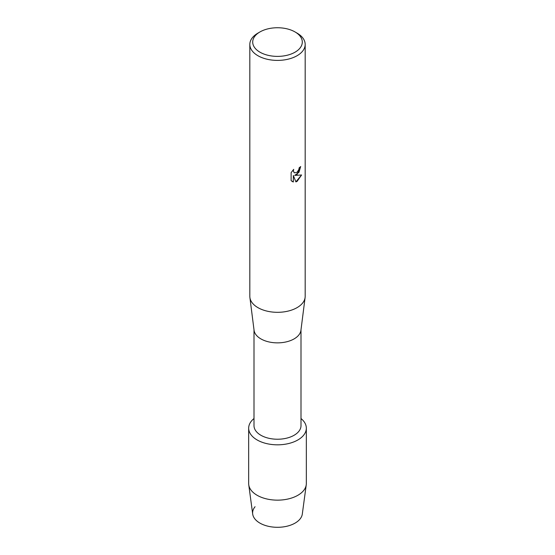 <?xml version="1.0" encoding="UTF-8"?>
<svg xmlns="http://www.w3.org/2000/svg" width="555" height="555" viewBox="0 0 555 555"><rect width="100%" height="100%" fill="white"/><g stroke="black" fill="none" stroke-linecap="round" stroke-linejoin="round"><path stroke-width="0.83" d="M306.332 428.176A28.832 16.65 180 0 1 297.889 439.948A28.832 16.65 180 0 0 300.997 418.532A28.832 16.65 180 0 1 306.332 428.176L306.332 483.502A28.832 16.65 180 0 1 306.249 484.792L302.308 514.048A24.885 14.368 180 0 1 295.094 523.094A24.885 14.368 180 0 1 263.119 524.662A24.885 14.368 180 0 1 255.057 506.722M300.997 329.795L300.997 425.664A23.497 13.57 180 0 1 294.115 435.259A23.497 13.57 180 0 1 268.509 438.2A23.497 13.57 180 0 1 254.003 425.664L254.003 329.795M297.889 439.948A28.832 16.65 180 0 1 258.887 440.892A28.832 16.65 180 0 1 254.003 418.532A28.832 16.65 180 0 0 248.668 428.176A28.832 16.65 180 0 0 266.462 443.556A28.832 16.65 180 0 0 297.889 439.948M295.038 31.94L297.071 33.12A27.681 15.984 180 0 1 305.181 44.421L305.181 296.335A27.681 15.984 180 0 1 305.104 297.508L300.935 330.287A23.497 13.57 180 0 1 294.115 338.89A23.497 13.57 180 0 1 269.307 342.012A23.497 13.57 180 0 1 254.065 330.287L249.896 297.508A27.681 15.984 180 0 1 249.819 296.335L249.819 44.421A27.681 15.984 180 0 1 257.929 33.12L259.962 31.94A24.795 14.319 180 0 1 295.038 31.94A24.795 14.319 180 0 1 295.038 52.191A24.795 14.319 180 0 1 259.969 52.191A24.795 14.319 180 0 1 259.962 31.94L257.929 33.12M305.104 297.508A27.681 15.984 180 0 1 297.071 307.637A27.681 15.984 180 0 1 267.85 311.313A27.681 15.984 180 0 1 249.896 297.508M297.071 174.478L294.698 175.387L301.594 174.992L297.071 181.402L295.905 181.894L293.352 175.47L293.352 181.971L291.125 180.659L291.125 172.64L293.692 169.358L293.345 170.961L294.296 172.855L297.071 172.327L298.881 169.455L299.152 167.79A27.681 15.984 0 0 0 300.699 166.549L297.071 174.478M305.181 44.421A27.681 15.984 180 0 1 297.071 55.722A27.681 15.984 180 0 1 266.906 59.184A27.681 15.984 180 0 1 249.819 44.421M300.657 166.583L298.972 172.314L294.698 175.387M294.254 172.827L293.304 170.933L293.609 169.448M292.152 181.485L293.311 181.95L293.352 175.47M295.891 181.867L301.538 175.005M306.249 484.792A28.832 16.65 180 0 1 297.889 495.275A28.832 16.65 180 0 1 267.51 499.118A28.832 16.65 180 0 1 248.751 484.792A28.832 16.65 180 0 1 248.668 483.502L248.668 428.176M295.094 523.094A24.885 14.368 180 0 1 268.877 526.411A24.885 14.368 180 0 1 252.691 514.048L248.751 484.792"/></g></svg>
